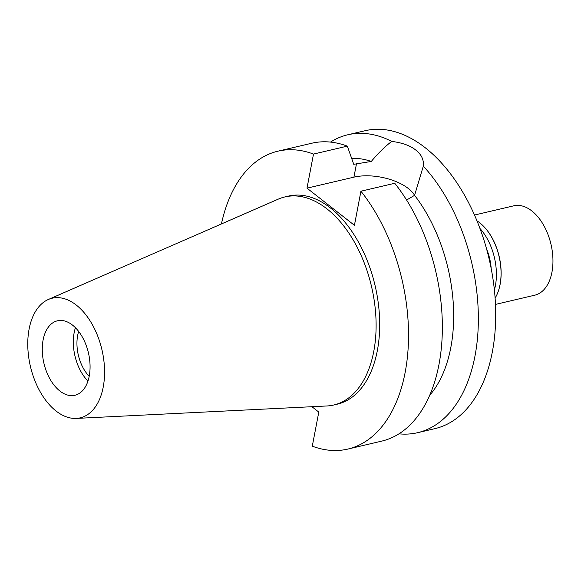 <?xml version="1.0" encoding="UTF-8"?>
<svg xmlns="http://www.w3.org/2000/svg" width="581" height="581" viewBox="0 0 581 581"><rect width="100%" height="100%" fill="white"/><g stroke="black" fill="none" stroke-linecap="round" stroke-linejoin="round"><path stroke-width="0.87" d="M89.234 376.11A38.252 22.855 -103.2 0 0 82.139 336.675A38.252 22.855 -103.2 0 0 57.432 320.806A38.252 22.855 -103.2 0 0 43.103 339.979A38.252 22.855 -103.2 0 0 50.206 379.415A38.252 22.855 -103.2 0 0 74.913 395.276A38.252 22.855 -103.2 0 0 89.234 376.11M87.956 381.078A38.252 22.855 76.8 0 1 74.157 332.688A38.252 22.855 76.8 0 1 75.436 327.72M78.675 331.446A32.434 19.384 -103.2 0 0 77.658 335.433A32.434 19.384 -103.2 0 0 89.198 376.299M406.591 200.038L414.58 195.332L423.309 166.137A152.992 91.435 76.8 0 1 474.989 355.993A152.992 91.435 76.8 0 1 417.688 432.678L435.038 428.604A152.992 91.435 -103.2 0 0 492.339 351.919A152.992 91.435 -103.2 0 0 463.95 194.177A152.992 91.435 -103.2 0 0 365.108 130.718L347.765 134.785A152.992 91.435 76.8 0 1 391.732 141.401C385.007 146.506 378.195 153.188 371.303 161.445L353.742 164.314L347.329 146.136L313.5 154.074L307 188.164L353.931 177.147A39.319 18.839 -169.2 0 1 414.594 195.296M330.48 142.091A152.992 91.435 76.8 0 1 347.765 134.785M423.309 166.137C423.999 159.826 421.457 154.444 415.684 149.992C410.135 145.577 402.146 142.715 391.732 141.401M417.688 432.678A152.992 91.435 76.8 0 1 398.965 433.825M429.679 395.334A130.042 77.716 -103.2 0 0 414.58 195.332M371.303 161.445A130.042 77.716 -103.2 0 0 351.65 158.352M307 188.164L354.425 225.305L360.924 191.214A152.992 91.435 76.8 0 1 408.254 346.131A152.992 91.435 76.8 0 1 347.859 449.069A152.992 91.435 76.8 0 1 312.287 446.172L318.795 412.089L311.932 406.715M221.426 223.946A152.992 91.435 76.8 0 1 277.929 151.176A152.992 91.435 76.8 0 1 313.5 154.074M333.734 405.008L337.321 404.165A106.868 63.866 -103.2 0 0 377.345 350.597A106.868 63.866 -103.2 0 0 357.511 240.418A106.868 63.866 -103.2 0 0 288.474 196.087L284.893 196.93A106.868 63.866 76.8 0 1 353.931 241.253A106.868 63.866 76.8 0 1 373.757 351.44A106.868 63.866 76.8 0 1 333.734 405.008A106.868 63.866 76.8 0 1 326.834 405.974L76.242 418.414A61.441 36.719 76.8 0 1 39 389.619A61.441 36.719 76.8 0 1 29.115 329.028A61.441 36.719 76.8 0 1 48.325 299.491A61.441 36.719 76.8 0 1 90.229 321.061A61.441 36.719 76.8 0 1 103.222 387.062A61.441 36.719 76.8 0 1 76.242 418.414M347.859 449.069L381.688 441.132A152.992 91.435 -103.2 0 0 442.083 338.186A152.992 91.435 -103.2 0 0 394.753 183.276L360.924 191.214M347.329 146.136A152.992 91.435 -103.2 0 0 311.757 143.238L277.929 151.176M48.325 299.491L278.277 199.13A106.868 63.866 76.8 0 1 284.893 196.93M491.199 268.625A38.252 22.855 -103.2 0 0 486.587 248.995M495.477 304.408L534.76 295.192A45.899 27.43 -103.2 0 0 551.95 272.184A45.899 27.43 -103.2 0 0 543.431 224.862A45.899 27.43 -103.2 0 0 513.778 205.819L474.495 215.043M485.237 228.079A45.899 27.43 76.8 0 1 485.353 228.21A45.899 27.43 76.8 0 1 500.125 284.349A45.899 27.43 76.8 0 1 499.34 287.784A45.899 27.43 76.8 0 1 499.297 287.951M495.106 298.097A46.357 27.706 -103.2 0 0 499.253 288.125A46.357 27.706 -103.2 0 0 500.038 284.654A46.357 27.706 -103.2 0 0 485.128 227.948A46.357 27.706 -103.2 0 0 476.979 220.86M479.95 228.464A46.357 27.706 76.8 0 1 495.382 285.743A46.357 27.706 76.8 0 1 494.387 289.963M353.931 177.147L356.502 163.66"/></g></svg>
